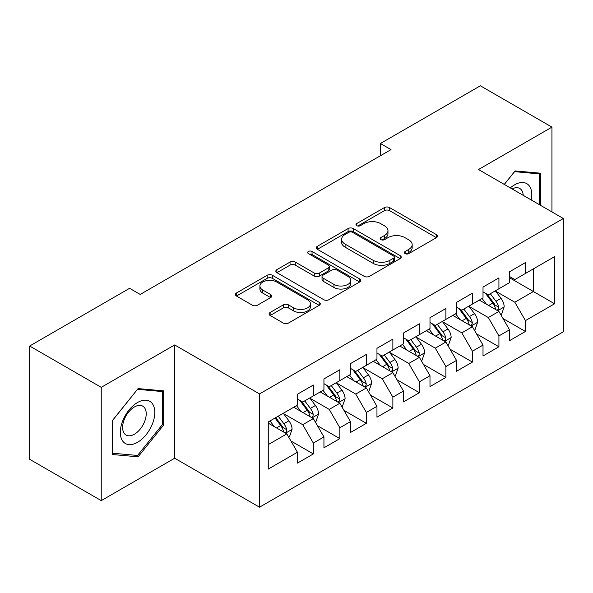 <?xml version="1.0" encoding="UTF-8"?>
<svg xmlns="http://www.w3.org/2000/svg" width="593" height="593" viewBox="0 0 593 593"><rect width="100%" height="100%" fill="white"/><g stroke="black" fill="none" stroke-linecap="round" stroke-linejoin="round"><path stroke-width="0.89" d="M405.145 253.611A2.58 1.49 0 0 0 408.785 253.611L436.441 237.645A3.684 2.127 0 0 0 437.515 236.14A3.684 2.127 0 0 0 436.441 234.635L389.594 207.594A3.684 2.127 0 0 0 384.39 207.594L356.741 223.561A2.58 1.49 0 0 0 355.985 224.606A2.58 1.49 0 0 0 356.741 225.659A2.58 1.49 0 0 0 360.381 225.659L363.961 223.598A11.778 6.797 0 0 1 380.617 223.598L384.523 225.851A11.778 6.797 0 0 1 387.97 230.655A11.778 6.797 0 0 1 384.523 235.465L380.943 237.534A2.58 1.49 0 0 0 380.187 238.586A2.58 1.49 0 0 0 380.943 239.631A2.58 1.49 0 0 0 384.583 239.631L388.163 237.571A11.778 6.797 0 0 1 404.819 237.571L408.725 239.824A11.778 6.797 0 0 1 412.172 244.627A11.778 6.797 0 0 1 408.725 249.438L405.145 251.506A2.58 1.49 0 0 0 404.389 252.559A2.58 1.49 0 0 0 405.145 253.611L405.145 251.506M270.141 312.467A3.684 2.127 0 0 0 269.066 313.971A3.684 2.127 0 0 0 270.141 315.469L283.284 323.059A3.684 2.127 0 0 0 288.494 323.059L319.197 305.328A3.684 2.127 0 0 0 320.279 303.831A3.684 2.127 0 0 0 319.197 302.326L272.357 275.278A3.684 2.127 0 0 0 267.154 275.278L236.444 293.009A3.684 2.127 0 0 0 235.369 294.513A3.684 2.127 0 0 0 236.444 296.018L252.321 305.18A3.684 2.127 0 0 0 257.525 305.18L270.667 297.59A3.684 2.127 0 0 0 271.742 296.092A3.684 2.127 0 0 0 270.667 294.588L262.795 290.044A9.844 5.685 0 0 1 259.912 286.026A9.844 5.685 0 0 1 265.99 280.771A9.844 5.685 0 0 1 276.716 282.001L307.552 299.806A9.844 5.685 0 0 1 310.435 303.831A9.844 5.685 0 0 1 304.357 309.079A9.844 5.685 0 0 1 293.631 307.849L288.494 304.876A3.684 2.127 0 0 0 283.284 304.876L270.141 312.467L270.141 315.469M101.233 387.348L101.233 500.618L174.676 458.219L174.676 344.948L101.233 387.348L29.65 346.015L129.6 288.309L140.207 294.432L391.017 149.629L380.41 143.506L380.41 155.751M174.676 344.948L259.512 393.93L563.35 218.513L563.35 331.784L259.512 507.2L259.512 393.93M551.95 211.931L551.95 127.124L478.507 169.531L563.35 218.513M551.95 127.124L480.367 85.8L380.41 143.506M364.221 276.331A3.684 2.127 0 0 0 369.424 276.331L400.134 258.6A3.684 2.127 0 0 0 401.209 257.103A3.684 2.127 0 0 0 400.134 255.598L353.295 228.557A3.684 2.127 0 0 0 348.084 228.557L317.381 246.28A3.684 2.127 0 0 0 316.299 247.785A3.684 2.127 0 0 0 317.381 249.29L364.221 276.331M309.427 254.167A2.58 1.49 0 0 1 312.044 254.53L312.044 251.469L359.669 278.962A3.684 2.127 0 0 1 360.744 280.467A3.684 2.127 0 0 1 359.669 281.964L328.959 299.695A3.684 2.127 0 0 1 323.756 299.695L276.909 272.654L276.909 269.645A3.684 2.127 0 0 0 275.834 271.149A3.684 2.127 0 0 0 276.909 272.654M276.909 269.645L290.051 262.062A3.684 2.127 0 0 1 295.255 262.062L314.253 273.025A3.684 2.127 0 0 0 319.457 273.025L328.181 267.992A3.684 2.127 0 0 0 329.256 266.494A3.684 2.127 0 0 0 328.181 264.989L308.397 253.567A2.58 1.49 0 0 1 307.648 252.522A2.58 1.49 0 0 1 309.235 251.143A2.58 1.49 0 0 1 312.044 251.469M509.528 277.746L533.389 291.526L533.389 268.874L554.603 256.628L525.435 273.462L525.435 262.595L509.528 271.779L509.528 282.646L498.921 288.769L498.921 277.902L483.013 287.086L483.013 297.953L472.413 304.076L472.413 293.209L456.506 302.393L456.506 313.26L445.899 319.382L445.899 308.516L429.992 317.7L429.992 328.566L419.384 334.689L419.384 323.822L403.477 333.007L403.477 343.873L392.87 349.996L392.87 339.129L376.963 348.313L376.963 359.18L366.363 365.303L366.363 354.436L350.456 363.62L350.456 374.487L339.848 380.61L339.848 369.743L323.941 378.927L323.941 389.794L313.334 395.916L313.334 385.05L297.427 394.234L297.427 405.101L268.266 421.942L268.266 469.085L297.427 452.251L286.819 433.883L268.266 423.165M554.603 256.628L554.603 303.772L525.435 320.605L514.835 302.237L495.607 291.141M503.034 318.545L525.435 331.48L525.435 320.605M525.435 331.48L509.528 340.664L509.528 329.79L498.921 335.912L488.321 317.544L469.1 306.448M476.52 333.852L498.921 346.786L498.921 335.912M498.921 346.786L483.013 355.97L483.013 345.096L472.413 351.219L461.806 332.851L442.586 321.754M450.005 349.158L472.413 362.093L472.413 351.219M472.413 362.093L456.506 371.277L456.506 360.403L445.899 366.533L435.292 348.158L416.071 337.061M423.498 364.465L445.899 377.4L445.899 366.533M445.899 377.4L429.992 386.584L429.992 375.717L419.384 381.84L408.785 363.465L389.557 352.368M396.984 379.772L419.384 392.707L419.384 381.84M419.384 392.707L403.477 401.891L403.477 391.024L392.87 397.147L382.27 378.771L363.049 367.675M370.469 395.079L392.87 408.014L392.87 397.147M392.87 408.014L376.963 417.198L376.963 406.331L366.363 412.454L355.756 394.086L336.535 382.982M343.955 410.386L366.363 423.32L366.363 412.454M366.363 423.32L350.456 432.505L350.456 421.638L339.848 427.761L329.241 409.392L310.02 398.288M317.448 425.692L339.848 438.627L339.848 427.761M339.848 438.627L323.941 447.811L323.941 436.945L313.334 443.067L302.734 424.699L283.506 413.595M290.933 440.999L313.334 453.934L313.334 443.067M313.334 453.934L297.427 463.118L297.427 452.251M297.427 398.978L302.734 402.039L313.334 395.916M268.266 444.594L286.819 433.883M323.941 383.671L329.241 386.732L339.848 380.61M302.734 424.699L313.334 418.576L293.713 407.243M323.941 436.945L313.334 418.576M350.456 368.364L355.756 371.426L366.363 365.303M329.241 409.392L339.848 403.27L320.227 391.936M350.456 421.638L339.848 403.27M376.963 353.057L382.27 356.119L392.87 349.996M355.756 394.086L366.363 387.963L346.742 376.629M376.963 406.331L366.363 387.963M403.477 337.751L408.785 340.812L419.384 334.689M382.27 378.771L392.87 372.649L373.256 361.322M403.477 391.024L392.87 372.649M429.992 322.444L435.292 325.505L445.899 319.382M408.785 363.465L419.384 357.342L399.764 346.015M429.992 375.717L419.384 357.342M456.506 307.137L461.806 310.198L472.413 304.076M435.292 348.158L445.899 342.035L426.278 330.709M456.506 360.403L445.899 342.035M483.013 291.83L488.321 294.891L498.921 288.769M461.806 332.851L472.413 326.728L452.793 315.402M483.013 345.096L472.413 326.728M509.528 276.523L514.835 279.585L525.435 273.462M488.321 317.544L498.921 311.421L479.307 300.095M509.528 329.79L498.921 311.421M29.65 346.015L29.65 459.293L101.233 500.618M174.676 458.219L259.512 507.2M514.835 302.237L533.389 291.526L554.603 303.772M540.683 205.423L540.683 173.215L515.095 170.925L504.265 184.401M163.668 424.988L163.668 390.876L138.087 388.593L112.5 420.422L112.5 454.535L138.087 456.818L163.668 424.988L162.349 424.225M406.175 253.974L408.725 252.499A11.778 6.797 0 0 0 412.172 247.689L412.172 244.627M387.97 230.655L387.97 233.716A11.778 6.797 0 0 1 384.523 238.527L381.974 239.995M436.389 237.674L389.594 210.656A3.684 2.127 0 0 0 384.39 210.656L357.772 226.022M400.082 258.63L353.295 231.618A3.684 2.127 0 0 0 348.084 231.618L317.425 249.319M393.626 258.155A2.58 1.49 0 0 0 394.382 257.103A2.58 1.49 0 0 0 393.626 256.05L352.509 232.308A2.58 1.49 0 0 0 348.869 232.308L345.096 234.487A11.778 6.797 0 0 0 341.642 239.298A11.778 6.797 0 0 0 345.096 244.101L373.197 260.334A11.778 6.797 0 0 0 389.853 260.334L393.626 258.155L393.626 261.216A2.58 1.49 0 0 0 394.382 260.164L394.382 257.103M341.642 239.298L341.642 242.359A11.778 6.797 0 0 0 345.096 247.162L345.096 244.101M393.626 261.216L389.853 263.396A11.778 6.797 0 0 1 373.197 263.396L345.096 247.162M276.961 272.676L290.051 265.123L290.051 262.062M329.256 266.494L329.256 269.556A3.684 2.127 0 0 1 328.181 271.053L319.457 276.086A3.684 2.127 0 0 1 314.253 276.086L295.255 265.123A3.684 2.127 0 0 0 290.051 265.123M312.044 254.53L359.617 281.994M333.97 284.41A9.844 5.685 0 0 0 344.696 285.641A9.844 5.685 0 0 0 350.774 280.393A9.844 5.685 0 0 0 347.891 276.368L337.024 270.097A3.684 2.127 0 0 0 331.821 270.097L323.103 275.13A3.684 2.127 0 0 0 322.029 276.635A3.684 2.127 0 0 0 323.103 278.139L333.97 284.41L333.97 287.472A9.844 5.685 0 0 0 344.696 288.702A9.844 5.685 0 0 0 350.774 283.454L350.774 280.393M322.029 276.635L322.029 279.696A3.684 2.127 0 0 0 323.103 281.201L323.103 278.139M333.97 287.472L323.103 281.201M310.435 303.831L310.435 306.892A9.844 5.685 0 0 1 304.357 312.14A9.844 5.685 0 0 1 293.631 310.91L288.494 307.937A3.684 2.127 0 0 0 283.284 307.937L270.193 315.498M259.912 286.026L259.912 289.087A9.844 5.685 0 0 0 262.795 293.105L262.795 290.044M270.616 297.619L262.795 293.105M319.153 305.358L272.357 278.339A3.684 2.127 0 0 0 267.154 278.339L236.496 296.04M135.382 455.261L138.087 456.818M500.885 314.824L501.522 314.453L504.176 306.803A9.933 5.737 -120 0 0 501.003 298.338L495.37 290.822M486.393 304.194L482.116 298.472M480.108 300.562L479.626 299.91M497.053 310.347L498.594 308.96L498.809 307.226A9.933 5.737 -120 0 0 495.963 301.251L490.329 293.728M487.12 294.202L494.073 303.483A5.063 2.921 60 0 1 494.992 305.024L498.809 307.226M485.37 293.187L492.783 303.082A9.933 5.737 60 0 1 495.629 309.064L495.83 309.635M474.37 330.131L475.008 329.76L477.661 322.11A9.933 5.737 -120 0 0 474.489 313.645L468.855 306.129M459.879 319.501L455.602 313.786M453.601 315.869L453.111 315.217M470.538 325.653L472.08 324.267L472.295 322.533A9.933 5.737 -120 0 0 469.448 316.558L463.822 309.035M460.605 309.509L467.558 318.789A5.063 2.921 60 0 1 468.477 320.331L472.295 322.533M458.856 308.493L466.268 318.389A9.933 5.737 60 0 1 469.115 324.371L469.315 324.942M447.863 345.437L448.501 345.067L451.147 337.417A9.933 5.737 -120 0 0 447.974 328.952L442.341 321.436M433.372 334.808L429.087 329.093M427.086 331.176L426.597 330.523M444.024 340.96L445.565 339.574L445.78 337.84A9.933 5.737 -120 0 0 442.941 331.865L437.308 324.341M434.091 324.816L441.051 334.096A5.063 2.921 60 0 1 441.97 335.638L445.78 337.84M432.341 323.8L439.754 333.696A9.933 5.737 60 0 1 442.6 339.678L442.801 340.249M531.269 199.989A24.372 14.069 120 0 0 529.49 186.172A24.372 14.069 120 0 0 510.328 187.899M523.204 195.334A16.686 9.636 120 0 0 521.647 190.212A16.686 9.636 120 0 0 519.772 188.47A16.686 9.636 120 0 0 512.115 188.93M514.516 171.651L539.356 173.897L539.356 204.659M537.71 172.948L539.356 173.897M504.317 184.43L514.568 171.681M122.632 440.962A24.372 14.069 120 0 0 146.174 434.662A24.372 14.069 120 0 0 152.483 403.833A24.372 14.069 120 0 0 128.94 410.141A24.372 14.069 120 0 0 122.632 440.962M124.204 433.298A16.686 9.636 120 0 0 126.079 435.04A16.686 9.636 120 0 0 141.601 427.249A16.686 9.636 120 0 0 144.633 407.88A16.686 9.636 120 0 0 142.765 406.138A16.686 9.636 120 0 0 127.236 413.929A16.686 9.636 120 0 0 124.204 433.298M137.554 389.349L162.349 391.558L162.349 424.618L137.554 455.454L112.766 453.237L112.766 420.185L137.502 389.319M160.703 390.617L162.349 391.558M421.349 360.744L421.986 360.374L424.632 352.724A9.933 5.737 -120 0 0 421.467 344.259L415.834 336.742M406.857 350.115L402.573 344.4M400.571 346.482L400.09 345.83M417.516 356.267L419.051 354.881L419.273 353.146A9.933 5.737 -120 0 0 416.427 347.172L410.793 339.648M407.576 340.123L414.537 349.403A5.063 2.921 60 0 1 415.456 350.945L419.273 353.146M405.834 339.107L413.247 349.003A9.933 5.737 60 0 1 416.086 354.985L416.293 355.555M394.834 376.051L395.472 375.68L398.125 368.031A9.933 5.737 -120 0 0 394.953 359.566L389.319 352.049M380.343 365.421L376.066 359.706M374.057 361.789L373.575 361.137M391.002 371.574L392.544 370.188L392.759 368.453A9.933 5.737 -120 0 0 389.912 362.479L384.279 354.955M381.069 355.429L388.022 364.71A5.063 2.921 60 0 1 388.941 366.252L392.759 368.453M379.32 354.421L386.732 364.317A9.933 5.737 60 0 1 389.579 370.291L389.779 370.862M368.32 391.358L368.957 390.987L371.611 383.337A9.933 5.737 -120 0 0 368.438 374.872L362.805 367.356M353.828 380.728L349.551 375.013M347.55 377.096L347.061 376.444M364.487 386.881L366.029 385.494L366.244 383.76A9.933 5.737 -120 0 0 363.398 377.785L357.772 370.262M354.555 370.736L361.508 380.017A5.063 2.921 60 0 1 362.427 381.558L366.244 383.76M352.805 369.728L360.218 379.624A9.933 5.737 60 0 1 363.064 385.598L363.264 386.169M341.813 406.665L342.45 406.294L345.096 398.644A9.933 5.737 -120 0 0 341.924 390.179L336.29 382.663M327.321 396.035L323.037 390.32M321.035 392.403L320.546 391.751M337.973 402.187L339.515 400.801L339.73 399.067A9.933 5.737 -120 0 0 336.891 393.092L331.257 385.569M328.04 386.043L335.001 395.323A5.063 2.921 60 0 1 335.92 396.865L339.73 399.067M326.291 385.035L333.703 394.931A9.933 5.737 60 0 1 336.55 400.905L336.75 401.476M315.298 421.971L315.936 421.601L318.582 413.951A9.933 5.737 -120 0 0 315.417 405.486L309.783 397.97M300.807 411.342L296.522 405.627M294.521 407.71L294.039 407.057M311.466 417.494L313 416.108L313.223 414.374A9.933 5.737 -120 0 0 310.376 408.399L304.743 400.875M301.526 401.35L308.486 410.63A5.063 2.921 60 0 1 309.405 412.172L313.223 414.374M299.784 400.342L307.196 410.237A9.933 5.737 60 0 1 310.035 416.212L310.243 416.783M288.784 437.278L289.421 436.908L292.075 429.258A9.933 5.737 -120 0 0 288.902 420.793L283.269 413.277M274.292 426.649L270.015 420.934M284.951 432.801L286.493 431.415L286.708 429.68A9.933 5.737 -120 0 0 283.862 423.706L278.228 416.182M275.745 417.62L281.971 425.937A5.063 2.921 60 0 1 282.891 427.479L286.708 429.68M275.048 418.021L280.682 425.544A9.933 5.737 60 0 1 283.528 431.519L283.728 432.089M408.725 252.499L408.725 249.438M380.943 239.631L380.943 237.534M384.523 238.527L384.523 235.465M356.741 225.659L356.741 223.561M384.39 210.656L384.39 207.594M389.594 210.656L389.594 207.594M436.441 237.645L436.441 234.635M317.381 249.29L317.381 246.28M348.084 231.618L348.084 228.557M353.295 231.618L353.295 228.557M400.134 258.6L400.134 255.598M373.197 263.396L373.197 260.334M389.853 263.396L389.853 260.334M295.255 265.123L295.255 262.062M314.253 276.086L314.253 273.025M319.457 276.086L319.457 273.025M328.181 271.053L328.181 267.992M359.669 281.964L359.669 278.962M283.284 307.937L283.284 304.876M288.494 307.937L288.494 304.876M293.631 310.91L293.631 307.849M270.667 297.59L270.667 294.588M236.444 296.018L236.444 293.009M267.154 278.339L267.154 275.278M272.357 278.339L272.357 275.278M319.197 305.328L319.197 302.326M497.675 310.702L504.109 306.996M495.963 301.251L501.003 298.338M488.632 305.484L492.783 303.082M471.168 326.009L477.595 322.303M469.448 316.558L474.489 313.645M462.117 320.791L466.268 318.389M444.654 341.316L451.08 337.61M442.941 331.865L447.974 328.952M435.603 336.098L439.754 333.696M418.139 356.623L424.566 352.917M416.427 347.172L421.467 344.259M409.096 351.404L413.247 349.003M391.625 371.93L398.059 368.223M389.912 362.479L394.953 359.566M382.581 366.711L386.732 364.317M365.118 387.236L371.544 383.53M363.398 377.785L368.438 374.872M356.067 382.018L360.218 379.624M338.603 402.543L345.03 398.837M336.891 393.092L341.924 390.179M329.552 397.325L333.703 394.931M312.088 417.85L318.515 414.144M310.376 408.399L315.417 405.486M303.045 412.632L307.196 410.237M285.574 433.164L292.008 429.451M283.862 423.706L288.902 420.793M276.531 427.938L280.682 425.544"/></g></svg>
